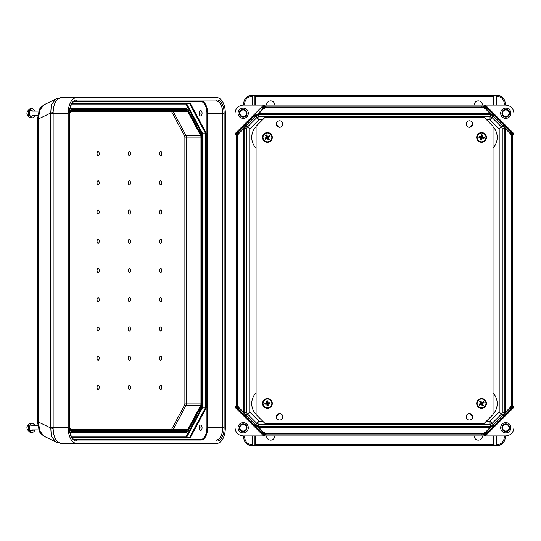 <?xml version="1.0" encoding="UTF-8"?>
<svg xmlns="http://www.w3.org/2000/svg" width="541" height="541" viewBox="0 0 541 541"><rect width="100%" height="100%" fill="white"/><g stroke="black" fill="none" stroke-linecap="round" stroke-linejoin="round"><path stroke-width="0.81" d="M263.636 435.924L235.01 407.292L235.01 427.748C235.524 432.678 238.25 435.404 243.18 435.924L483.877 435.924L493.757 426.044L492.993 425.354L503.346 415.008L504.226 412.83L504.226 128.616L505.247 128.616L503.921 126.608A1.021 0.534 147.6 0 1 503.745 126.486L504.226 128.616M505.774 432.861A5.106 5.106 0 0 0 510.204 425.192A5.106 5.106 0 0 0 501.351 425.192A5.106 5.106 0 0 0 505.774 432.861M485.318 435.924L505.774 435.924C510.704 435.404 513.429 432.678 513.95 427.748L513.95 407.292L485.318 435.924L483.877 435.924M496.577 435.924L496.577 444.709L497.078 444.709C501.392 444.256 503.779 441.875 504.232 437.561L504.232 435.924M474.207 435.924A4.085 4.085 0 0 0 478.291 440.11A4.085 4.085 0 0 0 482.376 435.924M274.754 435.924A4.085 4.085 0 0 1 270.669 440.11A4.085 4.085 0 0 1 266.585 435.924M504.232 437.561L505.253 437.561L505.253 435.924L505.253 437.561C504.733 442.491 502.007 445.216 497.078 445.73L495.137 445.73L496.07 444.77L496.07 435.924M494.028 435.924L494.028 444.77L495.137 445.73M494.961 445.73L253.824 445.73L252.89 444.77L252.89 435.924M252.376 435.924L252.376 444.709L251.876 444.709C247.568 444.256 245.181 441.875 244.728 437.561L243.707 437.561L243.707 435.924L243.707 437.561C244.221 442.491 246.946 445.216 251.876 445.73L253.824 445.73M513.95 133.708L485.318 105.076L505.774 105.076C510.704 105.596 513.429 108.322 513.95 113.252L513.95 407.292M493.703 426.092L486.927 432.746A7.067 7.067 0 0 1 481.936 434.815L267.024 434.815L267.024 433.848A6.1 6.1 0 0 1 262.71 432.063L256.542 425.895L258.551 427.221L258.551 426.2L490.863 426.2L493.034 425.321L503.38 414.967L504.07 415.731L513.95 405.851M510.772 408.901L510.089 408.218L503.921 414.392L504.604 415.075L510.772 408.901A7.067 7.067 0 0 0 512.841 403.911L512.841 137.089A7.067 7.067 0 0 0 510.772 132.099L504.604 125.925L503.921 126.608L510.089 132.782L509.75 133.12L505.247 128.616L505.247 412.384L503.921 414.392A1.021 0.534 -147.6 0 0 503.745 414.514L504.604 415.075L504.117 415.677M267.024 433.368L267.024 433.848L481.936 433.848A6.1 6.1 0 0 0 486.251 432.063L492.418 425.895L490.41 427.221L258.551 427.221L263.048 431.725A5.62 5.62 0 0 0 267.024 433.368L481.936 433.368A5.62 5.62 0 0 0 485.906 431.725L490.41 427.221L490.41 426.2M505.774 431.583A3.834 3.834 0 0 0 509.095 425.835A3.834 3.834 0 0 0 502.461 425.835A3.834 3.834 0 0 0 505.774 431.583M505.774 431.035A3.287 3.287 0 0 0 508.621 426.105A3.287 3.287 0 0 0 502.934 426.105A3.287 3.287 0 0 0 505.774 431.035M486.433 421.162L490.045 421.162L490.045 424.225L490.863 426.2L490.707 427.072M492.418 425.895A1.021 0.534 -122.4 0 1 492.54 425.72L493.101 426.578L492.418 425.895M512.841 403.911L511.874 403.911A6.1 6.1 0 0 1 510.089 408.218L509.75 407.88L505.247 412.384L504.226 412.384M505.098 412.682L504.226 412.83L502.251 412.019L499.187 412.019L499.187 128.981L490.045 119.838L490.045 116.775L258.916 116.775L258.098 114.8L255.961 115.646L245.573 126.033L244.735 128.616L243.714 128.616L245.039 126.608A1.021 0.534 32.4 0 0 245.215 126.486L244.356 125.925L244.836 125.323L247.602 126.817L256.745 117.668L255.927 115.679L245.614 125.992L244.89 125.269L235.01 135.149L235.01 113.252C235.524 108.322 238.25 105.596 243.18 105.076L483.877 105.076L493.757 114.956L492.993 115.646L503.745 126.486L504.604 125.925L504.117 125.323L501.358 126.817L492.209 117.668L493.034 115.679L503.346 125.992L504.07 125.269L513.95 135.149M243.18 432.861A5.106 5.106 0 0 1 238.757 425.192A5.106 5.106 0 0 1 247.609 425.192A5.106 5.106 0 0 1 243.18 432.861M254.926 444.851L254.933 435.924M254.933 444.77L254 445.73M238.189 132.099L238.865 132.782L245.039 126.608L244.356 125.925L238.189 132.099A7.067 7.067 0 0 0 236.119 137.089L236.119 403.911A7.067 7.067 0 0 0 238.189 408.901L244.89 415.731L235.01 405.851L235.01 135.149M235.01 405.851L235.01 407.292M258.551 426.2L255.961 425.354L245.573 414.967L244.735 412.83L244.735 128.616M243.863 412.682L245.039 414.392A1.021 0.534 -32.4 0 1 245.215 414.514L244.356 415.075L245.039 414.392L238.865 408.218A6.1 6.1 0 0 1 237.08 403.911L237.08 137.089L237.56 137.089A5.62 5.62 0 0 1 239.21 133.12L243.714 128.616L243.714 412.384L244.735 412.83L246.703 412.019L249.766 412.019L249.766 128.981L258.916 119.838L262.527 119.838M265.083 435.924L255.203 426.044L255.961 425.354L245.573 414.967L244.836 415.677M243.18 431.583A3.834 3.834 0 0 1 239.866 425.835A3.834 3.834 0 0 1 246.5 425.835A3.834 3.834 0 0 1 243.18 431.583M243.18 431.035A3.287 3.287 0 0 1 240.339 426.105A3.287 3.287 0 0 1 246.027 426.105A3.287 3.287 0 0 1 243.18 431.035M505.098 128.318L504.226 128.17L502.251 128.981L499.187 128.981L501.358 126.817A3.063 3.063 -112.5 0 1 502.251 128.981L502.251 412.019A3.063 3.063 112.5 0 1 501.358 414.183L499.187 412.019L490.045 421.162L492.209 423.333L493.757 426.044L504.07 415.731L501.358 414.183L492.209 423.333A3.063 3.063 -22.5 0 1 490.045 424.225L258.916 424.225L258.098 426.2L258.246 427.072M255.251 426.092L255.859 426.578L256.542 425.895A1.021 0.534 -57.6 0 0 256.42 425.72L255.859 426.578L262.027 432.746A7.067 7.067 0 0 0 267.024 434.815M238.189 408.901L239.21 407.88L243.714 412.384L244.735 412.384M505.774 108.139A5.106 5.106 0 0 1 510.204 115.808A5.106 5.106 0 0 1 501.351 115.808A5.106 5.106 0 0 1 505.774 108.139M496.577 105.076L496.577 96.291L497.078 96.291C501.392 96.744 503.779 99.125 504.232 103.439L504.232 105.076M474.207 105.076A4.085 4.085 0 0 1 478.291 100.89A4.085 4.085 0 0 1 482.376 105.076M274.754 105.076A4.085 4.085 0 0 0 270.669 100.89A4.085 4.085 0 0 0 266.585 105.076M252.376 105.076L252.376 96.291L251.876 96.291C247.568 96.744 245.181 99.125 244.728 103.439L243.707 103.439L243.707 105.076L243.707 103.439C244.221 98.509 246.946 95.784 251.876 95.27L253.824 95.27L252.89 96.23L252.89 105.076M254.933 105.076L254.933 96.23L253.824 95.27M254 95.27L495.137 95.27L496.07 96.23L496.07 105.076M504.232 103.439L505.253 103.439L505.253 105.076L505.253 103.439C504.733 98.509 502.007 95.784 497.078 95.27L495.137 95.27M494.034 96.149L494.028 105.076M494.028 96.23L494.961 95.27M485.318 105.076L483.877 105.076M265.083 105.076L262.027 108.254A7.067 7.067 0 0 1 267.024 106.185L267.024 107.152A6.1 6.1 0 0 0 262.71 108.937L256.542 115.105L258.551 113.779L258.551 114.8L490.863 114.8L493.034 115.679L493.757 114.956L504.117 125.323M267.024 107.632L267.024 107.152L481.936 107.152A6.1 6.1 0 0 1 486.251 108.937L492.418 115.105L490.41 113.779L258.551 113.779L263.048 109.275A5.62 5.62 0 0 1 267.024 107.632L481.936 107.632A5.62 5.62 0 0 1 485.906 109.275L490.41 113.779L490.41 114.8M505.774 109.417A3.834 3.834 0 0 1 509.095 115.165A3.834 3.834 0 0 1 502.461 115.165A3.834 3.834 0 0 1 505.774 109.417M505.774 109.965A3.287 3.287 0 0 1 508.621 114.895A3.287 3.287 0 0 1 502.934 114.895A3.287 3.287 0 0 1 505.774 109.965M486.589 119.838L490.045 119.838L492.209 117.668A3.063 3.063 22.5 0 0 490.045 116.775L490.863 114.8L490.707 113.928M493.703 114.908L493.101 114.421L492.418 115.105A1.021 0.534 122.4 0 0 492.54 115.28L493.101 114.421L486.927 108.254A7.067 7.067 0 0 0 481.936 106.185L267.024 106.185M243.18 108.139A5.106 5.106 0 0 0 238.757 115.808A5.106 5.106 0 0 0 247.609 115.808A5.106 5.106 0 0 0 243.18 108.139M263.636 105.076L235.01 133.708M255.251 114.908L255.927 115.679L255.203 114.956L244.836 125.323M243.18 109.417A3.834 3.834 0 0 0 239.866 115.165A3.834 3.834 0 0 0 246.5 115.165A3.834 3.834 0 0 0 243.18 109.417M243.18 109.965A3.287 3.287 0 0 0 240.339 114.895A3.287 3.287 0 0 0 246.027 114.895A3.287 3.287 0 0 0 243.18 109.965M258.551 114.8L258.098 114.8L258.246 113.928M256.542 115.105A1.021 0.534 57.6 0 1 256.42 115.28L255.859 114.421L256.542 115.105M243.863 128.318L244.735 128.17L246.703 128.981L246.703 412.019A3.063 3.063 67.5 0 0 247.602 414.183L256.745 423.333L255.203 426.044L244.89 415.731L247.602 414.183L249.766 412.019L258.916 421.162L262.676 421.162M187.795 111.446L173.12 111.446L185.881 135.284L200.555 135.284L187.795 111.446A2.556 1.366 -90 0 0 186.828 110.695L71.818 110.695A2.556 1.366 90 0 0 70.851 111.446L69.539 113.887M200.555 135.284A2.556 1.366 -90 0 1 200.954 137.089L184.873 137.089L184.873 403.911A1.535 0.818 90 0 1 184.63 404.993L171.876 428.83A1.535 0.818 90 0 1 171.294 429.284A1.021 0.866 -90 0 0 172.153 430.305A2.556 1.366 -90 0 0 173.12 429.554L185.881 405.716L200.555 405.716A2.556 1.366 90 0 0 200.954 403.911L200.954 137.089M69.539 427.113L70.851 429.554A2.556 1.366 -90 0 0 71.818 430.305L186.828 430.305A2.556 1.366 90 0 0 187.795 429.554L200.555 405.716M98.144 268.458A2.042 1.096 90 0 0 97.197 271.521A2.042 1.096 90 0 0 99.091 271.521A2.042 1.096 90 0 0 98.144 268.458M129.427 268.458A2.042 1.096 -90 0 1 130.374 271.521A2.042 1.096 -90 0 1 128.481 271.521A2.042 1.096 -90 0 1 129.427 268.458M98.144 297.678A2.042 1.096 90 0 0 97.197 300.742A2.042 1.096 90 0 0 99.091 300.742A2.042 1.096 90 0 0 98.144 297.678M98.144 326.899A2.042 1.096 90 0 0 97.197 329.969A2.042 1.096 90 0 0 99.091 329.969A2.042 1.096 90 0 0 98.144 326.899M98.144 356.127A2.042 1.096 90 0 0 97.197 359.19A2.042 1.096 90 0 0 99.091 359.19A2.042 1.096 90 0 0 98.144 356.127M98.144 385.348A2.042 1.096 90 0 0 97.197 388.411A2.042 1.096 90 0 0 99.091 388.411A2.042 1.096 90 0 0 98.144 385.348M160.704 268.458A2.042 1.096 -90 0 1 161.651 271.521A2.042 1.096 -90 0 1 159.757 271.521A2.042 1.096 -90 0 1 160.704 268.458M129.427 297.678A2.042 1.096 -90 0 1 130.374 300.742A2.042 1.096 -90 0 1 128.481 300.742A2.042 1.096 -90 0 1 129.427 297.678M160.704 297.678A2.042 1.096 -90 0 1 161.651 300.742A2.042 1.096 -90 0 1 159.757 300.742A2.042 1.096 -90 0 1 160.704 297.678M129.427 326.899A2.042 1.096 -90 0 1 130.374 329.969A2.042 1.096 -90 0 1 128.481 329.969A2.042 1.096 -90 0 1 129.427 326.899M160.704 326.899A2.042 1.096 -90 0 1 161.651 329.969A2.042 1.096 -90 0 1 159.757 329.969A2.042 1.096 -90 0 1 160.704 326.899M129.427 356.127A2.042 1.096 -90 0 1 130.374 359.19A2.042 1.096 -90 0 1 128.481 359.19A2.042 1.096 -90 0 1 129.427 356.127M160.704 356.127A2.042 1.096 -90 0 1 161.651 359.19A2.042 1.096 -90 0 1 159.757 359.19A2.042 1.096 -90 0 1 160.704 356.127M129.427 385.348A2.042 1.096 -90 0 1 130.374 388.411A2.042 1.096 -90 0 1 128.481 388.411A2.042 1.096 -90 0 1 129.427 385.348M160.704 385.348A2.042 1.096 -90 0 1 161.651 388.411A2.042 1.096 -90 0 1 159.757 388.411A2.042 1.096 -90 0 1 160.704 385.348M98.144 243.322A2.042 1.096 -90 0 1 97.197 240.258A2.042 1.096 -90 0 1 99.091 240.258A2.042 1.096 -90 0 1 98.144 243.322M98.144 214.101A2.042 1.096 -90 0 1 97.197 211.031A2.042 1.096 -90 0 1 99.091 211.031A2.042 1.096 -90 0 1 98.144 214.101M98.144 184.873A2.042 1.096 -90 0 1 97.197 181.81A2.042 1.096 -90 0 1 99.091 181.81A2.042 1.096 -90 0 1 98.144 184.873M98.144 155.652A2.042 1.096 -90 0 1 97.197 152.589A2.042 1.096 -90 0 1 99.091 152.589A2.042 1.096 -90 0 1 98.144 155.652M129.427 243.322A2.042 1.096 90 0 0 130.374 240.258A2.042 1.096 90 0 0 128.481 240.258A2.042 1.096 90 0 0 129.427 243.322M160.704 243.322A2.042 1.096 90 0 0 161.651 240.258A2.042 1.096 90 0 0 159.757 240.258A2.042 1.096 90 0 0 160.704 243.322M129.427 214.101A2.042 1.096 90 0 0 130.374 211.031A2.042 1.096 90 0 0 128.481 211.031A2.042 1.096 90 0 0 129.427 214.101M160.704 214.101A2.042 1.096 90 0 0 161.651 211.031A2.042 1.096 90 0 0 159.757 211.031A2.042 1.096 90 0 0 160.704 214.101M129.427 184.873A2.042 1.096 90 0 0 130.374 181.81A2.042 1.096 90 0 0 128.481 181.81A2.042 1.096 90 0 0 129.427 184.873M160.704 184.873A2.042 1.096 90 0 0 161.651 181.81A2.042 1.096 90 0 0 159.757 181.81A2.042 1.096 90 0 0 160.704 184.873M129.427 155.652A2.042 1.096 90 0 0 130.374 152.589A2.042 1.096 90 0 0 128.481 152.589A2.042 1.096 90 0 0 129.427 155.652M160.704 155.652A2.042 1.096 90 0 0 161.651 152.589A2.042 1.096 90 0 0 159.757 152.589A2.042 1.096 90 0 0 160.704 155.652M69.552 428.587L70.458 430.278A3.577 1.914 -90 0 0 71.818 431.326L186.828 431.326A1.021 0.866 90 0 1 185.969 432.347L69.999 432.347M186.828 431.326A3.577 1.914 90 0 0 188.18 430.278A1.021 0.609 -151.8 0 1 188.221 430.758L185.969 432.347L183.981 432.347M200.623 430.46A2.705 1.447 -90 0 1 199.176 427.748A2.705 1.447 -90 0 1 200.623 425.043A2.705 1.447 -90 0 1 202.07 427.748A2.705 1.447 -90 0 1 200.623 430.46M200.623 110.54A2.705 1.447 90 0 0 199.176 113.252A2.705 1.447 90 0 0 200.623 115.957A2.705 1.447 90 0 0 202.07 113.252A2.705 1.447 90 0 0 200.623 110.54M68.18 427.748L68.18 113.252A15.533 8.311 -90 0 1 76.491 97.718L61.045 97.738C56.081 98.935 53.444 103.858 53.14 112.508L53.146 427.748L68.18 427.748A15.533 8.311 90 0 0 76.491 443.282L61.458 443.282A10.218 8.629 90 0 1 60.95 443.262M76.491 443.282L217.022 443.282A15.533 8.311 -90 0 0 225.333 427.748L225.333 113.252A15.533 8.311 90 0 0 217.022 97.718L76.491 97.718M76.491 441.03A13.282 7.107 -90 0 1 69.383 427.748L69.383 113.252A13.282 7.107 90 0 1 76.491 99.97L217.022 99.97A13.282 7.107 -90 0 1 224.13 113.252L224.13 427.748A13.282 7.107 90 0 1 217.022 441.03L76.491 441.03A1.021 0.866 -90 0 0 75.625 440.009L201.056 440.009A0.514 0.433 90 0 1 200.623 439.502L73.948 439.502M56.169 442.098L51.354 436.486L50.746 427.748L53.146 427.748L53.14 428.492C53.444 437.142 56.081 442.065 61.045 443.262L60.565 443.248A10.218 7.736 94.1 0 0 61.045 443.262M53.14 428.492A10.218 1.204 -174.4 0 1 50.732 428.005L38.458 422.054L37.518 422.054L37.518 118.946L38.458 118.946L38.458 422.054L39.703 430.846L44.098 436.256L56.021 442.031L60.565 443.248M71.973 437.459L189.587 437.459L190.128 437.967L206.094 408.137L205.391 407.928L189.587 437.459M69.552 112.413L70.458 110.722A3.577 1.914 90 0 1 71.818 109.674L186.828 109.674A1.021 0.866 -90 0 0 185.969 108.653L69.999 108.653M183.981 108.653L185.969 108.653L188.221 110.242A1.021 0.609 151.8 0 1 188.18 110.722L200.941 134.567A3.577 1.914 -90 0 1 201.502 137.089L201.502 403.911A3.577 1.914 90 0 1 200.941 406.433L188.18 430.278M201.665 133.282L186.016 104.055L186.564 103.541L202.368 133.072L201.665 133.282L201.665 407.718L202.368 407.928L202.368 133.072L205.391 133.072L205.391 407.928L202.368 407.928L186.564 437.459L186.016 436.945L71.662 436.945M189.587 103.541L190.128 103.033L206.094 132.863L205.391 133.072L189.587 103.541L71.973 103.541M70.702 111.716L171.294 111.716A1.021 0.866 90 0 1 172.153 110.695L71.818 110.695M61.045 97.738A10.218 7.736 -94.1 0 0 60.565 97.752L201.989 97.718M76.491 99.97A1.021 0.866 90 0 1 75.625 100.991L216.163 100.991A1.021 0.866 90 0 0 217.022 99.97M56.169 98.902L51.354 104.514L50.732 112.995L50.746 427.748M53.14 112.508A10.218 1.204 174.4 0 0 50.732 112.995L38.458 118.946L39.703 110.154L44.098 104.744L56.021 98.969L60.565 97.752M200.035 427.978L200.055 427.539L200.035 427.978M31.08 117.451A4.402 2.353 -90 0 1 29.512 117.336M29.512 109.167A4.402 2.353 -90 0 1 31.08 109.045M31.412 117.701A4.646 2.489 -90 0 1 30.33 117.843A4.646 2.489 -90 0 1 28.206 113.252A4.646 2.489 -90 0 1 30.33 108.653A4.646 2.489 -90 0 1 31.412 108.802M32.913 117.695A4.659 2.495 -90 0 1 32.494 117.87A4.659 2.495 -90 0 1 29.667 113.252A4.659 2.495 -90 0 1 32.494 108.626L35.415 111.094M200.035 113.482L200.055 113.035L200.035 113.482M31.08 431.955A4.402 2.353 -90 0 1 29.512 431.833M29.512 423.664A4.402 2.353 -90 0 1 31.08 423.549M31.412 432.198A4.646 2.489 -90 0 1 30.33 432.347A4.646 2.489 -90 0 1 28.206 427.748A4.646 2.489 -90 0 1 30.33 423.157A4.646 2.489 -90 0 1 31.412 423.299M32.913 432.191A4.659 2.495 -90 0 1 32.494 432.374A4.659 2.495 -90 0 1 29.667 427.748A4.659 2.495 -90 0 1 32.494 423.13L35.415 425.598M472.631 124.024A3.246 3.246 0 0 0 467.769 121.211A3.246 3.246 0 0 0 467.769 126.831A3.246 3.246 0 0 0 472.631 124.024M256.082 414.568L265.225 423.704L483.891 423.704L493.034 414.568L493.034 126.283L483.891 117.14L265.225 117.14L256.082 126.283L256.082 414.568M282.842 416.82A3.246 3.246 0 0 0 277.973 414.014A3.246 3.246 0 0 0 277.973 419.633A3.246 3.246 0 0 0 282.842 416.82M282.842 124.024A3.246 3.246 0 0 0 277.973 121.211A3.246 3.246 0 0 0 277.973 126.831A3.246 3.246 0 0 0 282.842 124.024M472.631 416.82A3.246 3.246 0 0 0 467.769 414.014A3.246 3.246 0 0 0 467.769 419.633A3.246 3.246 0 0 0 472.631 416.82M484.195 137.407L483.952 138.523L482.045 138.171L481.564 140.051L480.449 139.808L480.807 137.901L478.927 137.421L479.17 136.305L481.077 136.657L481.551 134.783L482.667 135.027L482.315 136.934L484.195 137.407L483.952 138.523M476.919 136.393A4.747 4.747 0 0 1 484.763 133.904A4.747 4.747 0 0 1 482.998 141.945A4.747 4.747 0 0 1 476.919 136.393M483.728 138.185L481.774 137.752L481.348 139.706L480.793 139.585L481.22 137.63L479.265 137.204L479.387 136.65L481.341 137.076L481.551 134.783M481.774 135.122L482.667 135.027M482.329 135.243L481.896 137.198L482.315 136.934M481.896 137.198L483.85 137.63M481.774 137.752L482.045 138.171M481.348 139.706L481.564 140.051M480.793 139.585L480.449 139.808M481.22 137.63L480.807 137.901M479.265 137.204L478.927 137.421M479.387 136.65L479.17 136.305M481.341 137.076L481.077 136.657M269.235 139.348L268.248 139.923L267.22 138.28L265.516 139.199L264.941 138.212L266.585 137.184L265.665 135.48L266.652 134.905L267.68 136.548L269.384 135.629L269.959 136.616L268.316 137.644L269.235 139.348L268.248 139.923M265.063 133.309A4.747 4.747 0 0 1 272.197 137.4A4.747 4.747 0 0 1 265.09 141.539A4.747 4.747 0 0 1 265.063 133.309M268.35 139.531L267.349 137.806L265.617 138.807L265.333 138.32L267.058 137.313L266.057 135.581L266.544 135.297L267.552 137.029L269.384 135.629M269.283 136.021L269.959 136.616M269.567 136.515L267.836 137.515L268.316 137.644M267.836 137.515L268.843 139.247M267.349 137.806L267.22 138.28M265.617 138.807L265.516 139.199M265.333 138.32L264.941 138.212M267.058 137.313L266.585 137.184M266.057 135.581L265.665 135.48M266.544 135.297L266.652 134.905M267.552 137.029L267.68 136.548M483.37 405.351L482.389 405.933L481.341 404.303L479.644 405.243L479.055 404.255L480.692 403.214L479.752 401.517L480.733 400.928L481.781 402.565L483.478 401.625L484.06 402.605L482.43 403.654L483.37 405.351L482.389 405.933M479.13 399.353A4.747 4.747 0 0 1 486.312 403.363A4.747 4.747 0 0 1 479.245 407.576A4.747 4.747 0 0 1 479.13 399.353A4.747 4.747 0 0 1 486.312 403.363A4.747 4.747 0 0 1 479.245 407.576A4.747 4.747 0 0 1 479.13 399.353A4.747 4.747 0 0 1 486.312 403.363A4.747 4.747 0 0 1 479.245 407.576A4.747 4.747 0 0 1 479.13 399.353M482.484 405.54L481.463 403.823L479.745 404.844L479.454 404.357L481.172 403.336L480.144 401.611L480.631 401.321L481.659 403.045L483.478 401.625M483.377 402.017L484.06 402.605M483.668 402.504L481.95 403.532L482.43 403.654M481.95 403.532L482.978 405.25M481.463 403.823L481.341 404.303M479.745 404.844L479.644 405.243M479.454 404.357L479.055 404.255M481.172 403.336L480.692 403.214M480.144 401.611L479.752 401.517M480.631 401.321L480.733 400.928M481.659 403.045L481.781 402.565M269.993 402.734L270.047 403.877L268.113 404.032L268.147 405.973L267.004 406.027L266.848 404.093L264.907 404.127L264.853 402.984L266.787 402.829L266.754 400.888L267.896 400.834L268.052 402.768L269.993 402.734L270.047 403.877M262.703 403.66A4.747 4.747 0 0 1 269.621 399.211A4.747 4.747 0 0 1 270.02 407.427A4.747 4.747 0 0 1 262.703 403.66M269.743 403.606L267.748 403.701L267.842 405.703L267.274 405.73L267.18 403.728L265.178 403.829L265.151 403.261L267.153 403.16L266.754 400.888M267.051 401.165L267.896 400.834M267.619 401.138L267.721 403.133L268.052 402.768M267.721 403.133L269.716 403.038M267.748 403.701L268.113 404.032M267.18 403.728L266.848 404.093M267.153 403.16L266.787 402.829M486.427 137.292A4.869 4.869 0 0 0 479.022 133.262A4.869 4.869 0 0 0 479.238 141.688A4.869 4.869 0 0 0 486.427 137.292M272.17 138.584A4.869 4.869 0 0 0 266.098 132.741A4.869 4.869 0 0 0 264.076 140.924A4.869 4.869 0 0 0 272.17 138.584M486.244 402.119A4.869 4.869 0 0 0 478.082 400.029A4.869 4.869 0 0 0 480.354 408.144A4.869 4.869 0 0 0 486.244 402.119M272.312 403.43A4.869 4.869 0 0 0 265.016 399.217A4.869 4.869 0 0 0 265.016 407.643A4.869 4.869 0 0 0 272.312 403.43M509.75 407.88A5.62 5.62 0 0 0 511.394 403.911L511.394 137.089A5.62 5.62 0 0 0 509.75 133.12M493.514 435.924L493.514 444.709L255.44 444.709L255.44 435.924M472.618 416.536A15.709 15.709 0 0 1 469.392 413.581M493.034 392.915A15.709 15.709 0 0 1 493.034 414.257M276.363 416.516A15.709 15.709 0 0 0 279.562 413.581M256.082 392.746A15.709 15.709 0 0 0 256.082 414.426M472.597 124.477A15.709 15.709 0 0 0 469.52 127.263M493.034 148.085A15.709 15.709 0 0 0 493.034 126.743M276.383 124.498A15.709 15.709 0 0 1 279.433 127.263M256.082 148.254A15.709 15.709 0 0 1 256.082 126.574M258.916 421.162L258.916 424.225A3.063 3.063 -157.5 0 1 256.745 423.333L258.916 421.162M511.394 403.911L511.874 403.911L511.874 137.089L511.394 137.089M486.927 432.746L485.906 431.725M481.936 434.815L481.936 433.368M493.514 445.73L493.514 444.709L494.028 444.709M496.07 444.709L496.577 444.709L496.577 445.73M512.841 137.089L511.874 137.089A6.1 6.1 0 0 0 510.089 132.782L510.772 132.099M505.253 437.561C504.767 442.524 502.041 445.25 497.078 445.73L497.078 444.709M254.933 444.709L255.44 444.709L255.44 445.73M239.21 407.88A5.62 5.62 0 0 1 237.56 403.911L237.56 137.089M244.728 437.561L244.728 435.924M246.703 128.981L249.766 128.981L247.602 126.817A3.063 3.063 -67.5 0 0 246.703 128.981M236.119 403.911L237.56 403.911M262.027 432.746L263.048 431.725M252.89 444.709L252.376 444.709L252.376 445.73M236.119 137.089L237.08 137.089A6.1 6.1 0 0 1 238.865 132.782L239.21 133.12M243.707 437.561C244.187 442.524 246.912 445.25 251.876 445.73L251.876 444.709M255.44 105.076L255.44 96.291L493.514 96.291L493.514 105.076M258.916 119.838L258.916 116.775A3.063 3.063 157.5 0 0 256.745 117.668L258.916 119.838M486.927 108.254L485.906 109.275M481.936 106.185L481.936 107.632M493.514 95.27L493.514 96.291L494.028 96.291M496.07 96.291L496.577 96.291L496.577 95.27M505.253 103.439C504.767 98.476 502.041 95.75 497.078 95.27L497.078 96.291M254.933 96.291L255.44 96.291L255.44 95.27M244.728 103.439L244.728 105.076M262.027 108.254L263.048 109.275M252.89 96.291L252.376 96.291L252.376 95.27M243.707 103.439C244.187 98.476 246.912 95.75 251.876 95.27L251.876 96.291M186.828 109.674A3.577 1.914 -90 0 1 188.18 110.722M70.702 429.284L171.294 429.284M171.294 111.716A1.535 0.818 -90 0 1 171.876 112.17L184.63 136.007A1.535 0.818 -90 0 1 184.873 137.089M190.128 103.033L72.332 103.033M206.094 408.137L206.094 132.863M190.128 437.967L72.332 437.967M224.13 113.252L206.912 113.252L206.912 427.748A11.753 6.289 -90 0 1 200.623 439.502M206.912 113.252A11.753 6.289 90 0 0 200.623 101.498L73.948 101.498M50.746 113.252L68.18 113.252M201.665 407.718L186.016 436.945M71.662 104.055L186.016 104.055M217.022 441.03A1.021 0.866 -90 0 0 216.163 440.009A12.26 6.56 -90 0 0 222.723 427.748L207.616 427.748L207.616 113.252A12.26 6.56 -90 0 0 201.056 100.991A0.514 0.433 -90 0 0 200.623 101.498M71.818 431.326A1.021 0.866 90 0 1 70.952 432.347A4.598 2.462 90 0 1 69.917 431.921M69.748 430.879A1.021 0.609 -28.2 0 0 70.458 430.278M200.954 403.911L186.28 403.911L186.28 137.089A2.556 1.366 90 0 0 185.881 135.284A1.021 0.609 151.8 0 0 184.63 136.007M187.795 429.554L173.12 429.554A1.021 0.609 28.2 0 1 171.876 428.83M216.163 100.991A12.26 6.56 90 0 1 222.723 113.252L222.723 427.748L224.13 427.748M201.056 440.009A12.26 6.56 90 0 0 207.616 427.748L206.912 427.748M200.941 406.433A1.021 0.609 28.2 0 1 200.982 406.92L201.502 403.911M201.665 403.911L201.502 137.089M184.63 404.993A1.021 0.609 -151.8 0 0 185.881 405.716A2.556 1.366 -90 0 0 186.28 403.911L184.873 403.911M61.458 97.718A10.218 8.629 -90 0 0 60.95 97.738M71.818 109.674A1.021 0.866 -90 0 0 70.952 108.653A4.598 2.462 -90 0 0 69.917 109.079M69.748 110.121A1.021 0.609 28.2 0 1 70.458 110.722M200.941 134.567A1.021 0.609 -28.2 0 0 200.982 134.08L201.665 137.089M172.153 110.695A2.556 1.366 90 0 1 173.12 111.446A1.021 0.609 -28.2 0 0 171.876 112.17M477.257 136.467A4.402 4.402 0 0 1 482.971 133.242A4.402 4.402 0 0 1 485.554 139.267A4.402 4.402 0 0 1 477.257 136.467M265.232 133.607A4.402 4.402 0 0 1 271.474 135.629A4.402 4.402 0 0 1 268.789 141.614A4.402 4.402 0 0 1 265.232 133.607M479.306 399.65A4.402 4.402 0 0 1 485.568 401.605A4.402 4.402 0 0 1 482.944 407.616A4.402 4.402 0 0 1 479.306 399.65M263.048 403.647A4.402 4.402 0 0 1 267.714 399.035A4.402 4.402 0 0 1 271.792 404.174A4.402 4.402 0 0 1 263.048 403.647M37.518 422.054L39.25 430.879C39.189 431.894 40.805 433.686 44.098 436.256M75.625 440.009C72.149 439.522 70.12 435.431 69.539 427.748L69.539 113.252C70.12 105.569 72.149 101.478 75.625 100.991M188.221 430.758L200.982 406.92M37.518 118.946L39.25 110.121C39.189 109.106 40.805 107.314 44.098 104.744M188.221 110.242L200.982 134.08M199.271 428.709L200.055 427.965L199.271 426.788M30.33 117.843C25.779 114.76 25.779 111.696 30.33 108.653M34.178 111.094L29.525 110.479L28.382 111.534M28.132 111.973L28.132 114.53M28.443 115.05L30.6 116.457L34.178 115.402M32.494 117.87L33.63 117.404L35.415 115.402M38.844 111.094L32.162 111.094M37.762 115.402L32.162 115.402M199.271 114.212L200.055 113.461L199.271 112.291M30.33 432.347C25.779 429.256 25.779 426.193 30.33 423.157M34.178 425.598L29.525 424.976L28.382 426.038M28.132 426.47L28.132 429.027M28.443 429.547L30.6 430.954L34.178 429.906M32.494 432.374L33.63 431.901L35.415 429.906M37.762 425.598L32.162 425.598M38.844 429.906L32.162 429.906"/></g></svg>
